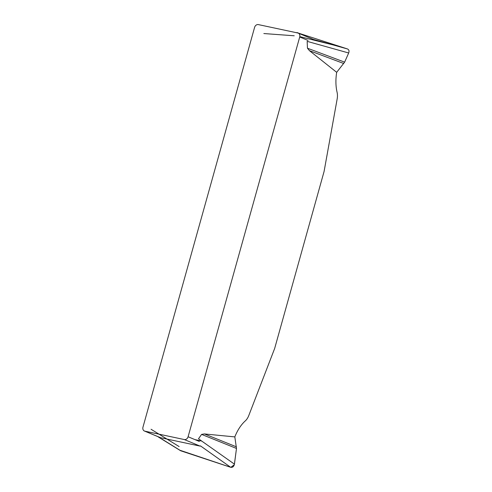 <?xml version="1.0" encoding="UTF-8"?>
<svg xmlns="http://www.w3.org/2000/svg" width="492" height="492" viewBox="0 0 492 492"><rect width="100%" height="100%" fill="white"/><g stroke="black" fill="none" stroke-linecap="round" stroke-linejoin="round"><path stroke-width="0.74" d="M336.682 72.324L309.443 50.67L307.457 48.216L344.634 62.146L336.682 72.324A35.387 20.516 -78 0 0 337.075 92.238A11.5 6.667 102 0 1 337.149 99.04L324.08 171.487L274.677 348.416L248.786 415.531A11.5 6.667 102 0 1 245.323 420.869A35.387 20.516 -78 0 0 234.825 436.902L236.486 448.446L234.438 464.141L198.497 438.79L201.585 434.399L204.383 433.938L234.825 436.902M307.457 48.216L307.162 41.359L348.68 52.988L344.634 62.146M298.25 33.124A3.536 2.866 112.6 0 0 297.838 33.001L258.355 24.6A3.536 2.866 112.6 0 0 254.585 27.398L142.969 427.161A3.536 2.866 112.6 0 0 144.433 431.029A3.536 2.866 112.6 0 0 144.845 431.158L184.328 439.559A3.536 2.866 112.6 0 0 188.092 436.761L299.714 36.992A3.536 2.866 112.6 0 0 298.25 33.124L313.232 39.36M313.084 39.342L332.776 44.84L299.8 36.617M234.438 464.141C233.903 466.545 232.655 467.597 230.687 467.302L200.459 445.875L200.084 446.109L184.328 439.559M144.845 431.158L160.601 437.714L200.084 446.109M179.955 450.254L230.834 467.345L234.327 464.694L236.486 448.452L201.585 434.399M204.383 433.938L236.418 446.834M179.125 446.576L151.056 429.258M230.687 467.302L180.927 450.856L162.071 439.153M180.927 450.856L180.38 450.592M294.228 35.781L263.841 33.542M343.73 63.511L309.443 50.67M297.396 32.773L347.457 48.948L314.609 39.747M347.457 48.948C348.982 49.674 349.394 51.02 348.68 52.988M194.967 439.62L201.702 441.053M308.023 40.449L299.714 36.992M188.092 436.761L199.358 441.447M144.433 431.029L159.414 437.265M180.398 450.604L158.283 436.964M295.981 32.601L297.789 32.736"/></g></svg>
